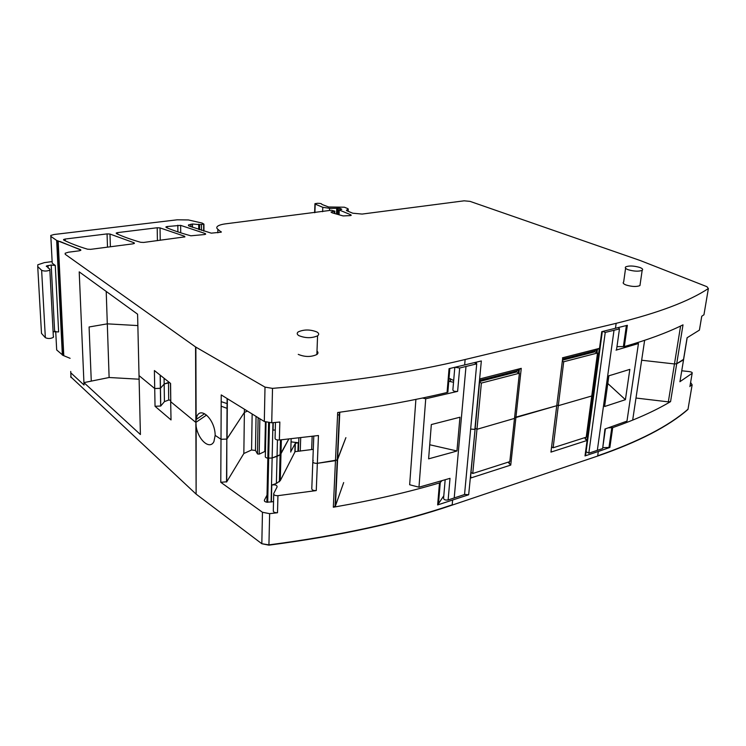 <?xml version="1.0" encoding="UTF-8"?>
<svg xmlns="http://www.w3.org/2000/svg" width="746" height="746" viewBox="0 0 746 746"><rect width="100%" height="100%" fill="white"/><g stroke="black" fill="none" stroke-linecap="round" stroke-linejoin="round"><path stroke-width="1.12" d="M199.592 224.63L203.928 224.145L202.222 223.091L188.393 219.949L177.268 219.8L53.982 234.514L50.775 235.466L50.84 236.379L56.659 240.426L80.661 249.714L80.829 250.32L79.244 250.815L68.427 252.213L65.163 253.239L65.219 254.302L195.564 346.946L265.007 387.118L272.514 388.368C347.468 382.092 411.68 372.478 465.131 359.516L616.149 323.335C658.28 312.938 689.024 301.347 708.374 288.534L706.938 286.688L640.292 260.55L470.008 201.364L464.096 200.823L362.118 214.074L352.774 213.207L346.741 210.717L346.452 210.232L348.261 209.169L347.972 208.684L344.372 207.211L328.566 206.968L321.871 204.423C321.927 203.686 320.472 203.313 317.507 203.304L314.943 203.667L315.204 204.124L322.794 207.313L329.583 208.311L339.934 208.339L341.78 209.253L339.262 209.999L350.909 214.829L351.207 215.342L350.34 215.603L343.095 215.93L332.082 212.796L330.991 212.004L334.823 211.137L331.392 210.241L225.665 223.828C221.767 224.341 219.072 225.143 217.608 226.252C216.415 227.241 216.499 228.239 217.86 229.264L221.264 232.165L211.267 233.153L189.111 226.057L188.477 224.928L192.468 224.005L199.592 224.63L199.611 229.759M139.12 379.21L109.121 377.504L83.925 382.605L84.037 385.039L70.795 372.804L84.037 385.039L83.934 382.614L91.273 381.131L89.091 326.981L107.303 323.848L106.212 291.434M57.442 240.706L63.102 355.432L70.105 358.313M63.102 355.432L56.687 349.958L55.708 331.364L56.687 349.958M132.956 243.839L90.602 249.341L87.534 249.192C78.116 246.348 70.18 243.299 63.746 240.063L63.587 239.513L65.172 239.037L107.06 233.899L109.979 234.048L134.149 242.795L134.373 243.401L132.956 243.839M180.644 225.367L205.355 233.582L205.654 234.179L204.432 234.552L190.873 235.801C181.325 233.2 173.091 230.421 166.171 227.465L165.92 226.915L167.197 226.532L180.644 225.367L180.709 232.808M157.201 227.754L160.036 227.903L184.626 236.268L184.896 236.864L143.689 242.441L140.714 242.301C131.212 239.578 123.118 236.678 116.423 233.582L116.208 233.032L117.635 232.603L157.201 227.754L157.415 240.66M316.994 351.068C318.337 352.261 318.29 353.418 316.863 354.527C311.026 357.157 304.825 357.101 298.26 354.359M640.171 284.105L639.947 285.597C636.534 286.94 631.89 286.734 626.043 284.991C623.339 283.9 622.546 282.902 623.665 281.988L625.586 268.271M83.925 382.605L79.207 271.861L137.59 314.178L139.026 375.602L154.72 388.535L139.026 375.602L140.407 434.526L83.934 382.614L91.273 381.131L89.091 326.981L107.303 323.848L137.861 325.582L107.303 323.848L109.121 377.504M168.456 381.747L168.475 382.484L169.538 382.605L164.167 384.031L160.371 388.358L154.72 388.535L154.394 370.548L170.573 383.425L170.797 401.786L195.825 422.413L170.797 401.786L170.433 383.323M195.853 421.22L196.151 426.432C198.371 440.317 209.868 450.062 213.934 441.576L215.165 435.375C215.137 419.867 201.075 406.253 196.944 416.268L195.853 421.22L195.564 346.946M50.821 236.361L52.22 263.179L55.279 265.455L58.636 331.923L53.087 331.737M55.279 265.455L51.185 265.035L46.373 266.005L49.963 269.334L49.861 270.071C47.063 271.292 44.322 271.367 41.636 270.304L37.729 266.574L37.813 264.774L44.331 262.639L52.117 261.594M704.112 313.814L703.963 314.756L701.734 316.257L699.412 330.114L687.094 337.751L683.457 359.908L676.706 363.75L674.459 363.955L641.644 360.234L674.459 363.955L668.341 401.861L635.984 398.038M680.054 381.094L683.634 359.302L676.706 363.75L683.01 324.846L682.31 325.191C666.849 332.809 647.519 339.934 624.318 346.573L627.358 325.303L601.761 331.662L585.013 455.918L598.301 451.489L597.658 456.058L452.169 505.107C400.938 522.554 339.859 535.908 268.924 545.158L261.827 543.731L196.123 494.122L70.665 376.749M464.562 494.374L468.675 494.757L475.09 429.37L470.642 429.062L474.857 429.435L481.338 360.961L449.055 368.664L447.059 392.508C415.028 400.201 379.173 406.784 339.505 412.258L337.686 412.51L335.467 460.664L317.348 463.322C314.308 463.434 312.798 462.772 312.835 461.326L313.786 436.112M479.874 378.921L521.258 368.347L515.906 417.536L514.591 417.508L556.628 405.74L515.906 417.536L510.74 465.084L470.474 478.083L479.874 378.921L470.474 478.083M562.493 357.81L599.308 348.401L593.005 395.194L591.867 395.184L593.005 395.194L586.897 440.513L550.94 452.113L562.717 358.005M343.673 482.559L335.42 505.984L337.593 459.517L345.892 437.65L337.229 459.984L317.348 463.322L318.449 435.524L279.377 440L279.834 422.022L271.73 422.777L264.308 421.49L221.226 394.914L221.002 439.282L215.165 435.375L221.002 439.282L226.831 439.077L221.002 439.282L220.779 482.298L226.756 481.776L226.831 439.077L244.39 412.389L244.427 409.218M316.957 331.998C319.027 333.285 319.232 334.562 317.572 335.831C311.697 338.348 305.459 338.283 298.848 335.625C296.871 334.339 296.684 333.089 298.307 331.858C304.107 329.34 310.327 329.387 316.957 331.998M628.188 269.726C625.465 268.672 624.663 267.711 625.782 266.835C629.167 265.557 633.802 265.753 639.686 267.422C642.465 268.476 643.294 269.446 642.166 270.341C638.744 271.619 634.081 271.413 628.188 269.726M593.872 394.093L593.201 395.138L593.769 394.867L585.573 455.62L585.013 455.918M562.745 357.772L550.94 452.113M226.756 481.776L243.839 453.512L244.39 412.389L247.476 411.102L244.39 412.389L227.064 438.816L227.353 398.69M206.549 415.084L195.825 422.413L206.549 415.084M53.535 336.632L53.386 337.323C50.663 338.768 47.986 338.88 45.347 337.668L41.496 333.397L41.384 331.522M624.318 346.573L616.979 346.629M701.753 316.248L699.506 329.611M567.603 358.845L567.743 357.782L594.832 350.779L599.308 348.401M562.587 359.05L567.669 357.744L567.529 358.873M486.345 378.726L486.205 379.798L486.308 378.679L516.689 370.827L521.258 368.347M480.051 380.227L486.168 378.651L486.056 379.835M279.377 440C276.337 440.037 274.91 439.375 275.078 438.023L275.451 422.432M453.68 380.451L448.971 378.381M449.847 368.487L447.861 392.154L447.059 392.508M221.189 401.656L227.316 403.661M450.304 381.607L450.547 378.726M221.17 406.188L227.278 408.435M164.428 401.637L160.744 406.01L160.455 388.274L164.167 384.031L164.428 401.637L168.699 400.024L168.475 382.484L164.167 384.031L164.083 378.259M273.241 422.637L273.064 430.2L275.274 429.929M272.961 422.665L272.141 457.988L277.046 456.375L276.374 483.464L271.777 485.068C275.199 484.48 276.98 485.077 277.12 486.858L273.726 493.544C273.558 495.018 274.966 495.726 277.941 495.67L277.503 512.735L269.642 513.668L262.461 512.269L220.779 482.298M281.354 439.804L280.99 453.689L288.805 439.021L280.076 454.78L272.141 457.988L267.833 458.175C265.846 457.82 265.017 457.167 265.343 456.198C265.017 457.167 265.846 457.82 267.833 458.175L266.872 502.198L271.385 501.89L271.777 485.068M618.359 327.615L619.478 328.846L616.597 349.324M616.047 350.144L638.445 343.542L637.606 342.6M602.749 447.721L604.959 429.015L626.976 421.117L638.445 343.542M612.587 374.688L629.838 369.373L625.409 399.688L604.596 406.523L608.876 375.751L612.587 374.688M602.824 331.401L605.239 332.427L619.012 329.042M586.095 451.703L588.818 453.186L602.19 448.71M607.794 383.509L625.409 399.688M588.818 453.186L605.239 332.427M415.895 399.39L409.657 484.751L418.972 487.194L450.015 478.345L448.132 499.96C445.241 500.314 443.73 499.708 443.59 498.151L445.166 479.818M448.775 381.271L453.531 382.26M422.488 398.019L425.733 398.765L418.972 487.194M425.733 398.765L457.624 391.37L459.667 368.011L455.107 367.284M454.808 367.358L452.878 389.794C453.046 391.109 454.631 391.631 457.624 391.37M452.29 452.346L428.614 458.846L431.328 424.558L459.956 417.219L456.953 450.976L452.29 452.346M474.381 362.649L476.722 363.861L464.544 494.533L448.132 499.96M476.722 363.861L459.667 368.011M456.953 450.976L429.733 444.756M265.417 422.031L264.802 451.498L265.473 450.323M258.125 417.676L257.473 453.932L259.198 454.146L264.802 451.498M257.473 453.932L255.468 450.342L256.055 416.399M259.86 418.739L259.198 454.146M608.531 427.822L612.708 427.635C635.489 419.644 654.54 411.111 669.861 402.038L670.561 401.628L676.706 363.75L674.459 363.955L680.585 326.03M160.25 375.21L160.455 388.274L154.72 388.535L155.037 406.29L171.03 419.923L170.657 400.798M313.245 460.441L312.835 461.326C312.798 462.772 314.308 463.434 317.348 463.322L316.267 490.57L277.941 495.67M339.803 412.221L337.593 459.517L335.467 460.664L333.331 507.224L335.42 505.984M337.584 414.645L339.654 415.317M585.685 454.752L585.573 455.62M468.675 494.757L437.641 504.93L443.795 495.801M584.594 437.706L586.897 440.513M551.313 451.022L551.201 451.917M508.324 462.11L510.74 465.084M470.903 476.713L470.791 477.822M438.368 504.538L440.215 482.55L439.487 482.923C408.314 492.173 373.513 500.174 335.085 506.916L333.331 507.224M316.267 490.57C313.255 490.7 311.772 490.01 311.8 488.518L312.807 461.96M280.468 439.888L280.076 454.78L280.99 453.689L280.272 480.666L295.071 451.656L313.283 449.353M291.052 441.865L298.232 442.732L295.341 443.31L290.763 451.675M252.148 413.983L251.57 449.987L255.542 450.481M265.436 451.703L264.597 451.591M243.839 453.512L251.57 449.987M170.666 401.665L171.03 419.923M168.699 400.024L170.648 400.257M155.037 406.29L160.744 406.01M690.619 382.502L692.139 384.843L690.022 386.055M612.708 427.635L609.864 447.46L598.301 451.489M681.741 370.781L689.369 371.601C691.607 371.993 692.54 372.552 692.167 373.28L689.91 386.615L692.167 373.28L679.876 381.728M670.561 401.628L668.341 401.861M609.864 447.46L602.759 447.628M688.185 408.276L687.98 409.414C668.602 426.376 638.501 441.921 597.658 456.058M440.215 482.55L441.819 480.816M277.503 512.735C274.547 512.791 273.148 512.073 273.316 510.562L273.707 494.346M273.53 501.573L271.385 501.89M267.031 495.092L264.429 500.118C264.103 501.144 264.923 501.844 266.872 502.198M280.58 468.954L279.666 470.735M280.272 480.666L276.374 483.464M279.368 481.804L280.076 454.78L277.046 456.375L277.465 439.954M271.115 501.993L272.141 457.988L267.833 458.175L268.607 422.758M583.717 354.704L582.374 354.089M579.884 354.723L580.892 355.432M568.042 357.763L569.739 358.304M562.447 360.178L594.888 351.823L597.527 353.007L586.225 437.184L553.131 447.777L551.798 447.031M577.777 355.264L577.646 356.262M562.335 361.111L563.715 361.763L558.306 405.684L591.755 395.986L558.306 405.684L556.954 404.985L558.306 405.684L553.131 447.777M563.715 361.763L597.527 353.007M504.706 375.033L503.382 374.361M500.594 375.07L501.517 375.853M487.278 378.492L488.994 379.08M479.939 381.411L516.792 371.928L519.384 373.233L509.816 461.634L472.75 473.496L471.295 472.572M498.654 375.574L498.542 376.618M479.865 382.26L481.375 383.071L476.964 429.295L514.498 418.403L476.964 429.295L475.482 428.418L476.964 429.295L472.75 473.496M481.375 383.071L519.384 373.233M221.226 231.717L221.226 232.192M217.86 229.264L217.851 232.808M334.264 211.286L334.189 213.188M350.909 214.829L350.881 215.491M339.262 209.999L339.066 214.596M340.782 208.759L340.754 209.467M340.26 208.544L340.213 209.542M339.934 208.339L339.878 209.589M338.246 208.106L337.975 214.242M337.145 208.237L336.903 213.888M336.744 208.265L336.511 213.766M329.583 208.311L329.499 210.475M322.794 207.313L322.626 211.696M315.204 204.124L314.896 212.666M70.721 371.443L71.019 377.541M80.661 249.714L80.689 250.414M58.151 240.883L63.783 355.646M59.922 241.452L80.671 249.975M56.659 240.426L62.356 355.077M50.84 236.379L52.22 263.179M203.667 224.248L203.667 231.018M201.485 224.742L201.495 230.355M199.042 224.341L199.051 229.581M198.706 224.229L198.725 229.479M192.468 224.005L192.487 227.334M190.92 224.201L190.929 226.756M107.06 233.899L107.499 247.14M65.172 239.037L65.256 240.799M134.149 242.795L134.168 243.522M109.979 234.048L110.389 246.767M184.626 236.268L184.626 237.014M160.036 227.903L160.231 240.296M117.635 232.603L117.681 234.151M205.355 233.582L205.355 234.337M177.837 225.227L177.902 231.894M167.197 226.532L167.216 227.903M58.16 241.135L59.932 241.695M348.205 209.216L348.102 211.286M708.374 288.534L703.954 314.765L708.383 288.525M616.149 323.335L615.459 328.324M465.131 359.516L464.646 365.027M272.514 388.368L271.73 422.777M265.007 387.118L264.308 421.49M195.862 347.132L196.123 418.851M51.185 265.035L54.635 331.476M37.729 266.574L41.496 333.397M626.388 325.554L623.376 346.685M597.453 349.324L596.996 352.765M519.337 369.317L518.946 373.009M476.414 363.703L476.563 362.127M596.679 349.855L596.334 352.476M594.832 350.779L594.683 351.879M588.864 352.308L588.715 353.418M588.118 352.616L587.988 353.604M583.68 353.753L583.568 354.63M583.596 353.772L583.484 354.592M577.628 355.301L577.507 356.299M518.601 369.857L518.293 372.683M516.689 370.827L516.558 371.984M509.984 372.543L509.863 373.709M509.201 372.86L509.098 373.905M504.753 374.007L504.65 375.014M504.678 374.026L504.576 374.968M47.996 265.473L48.136 268.084M41.636 270.304L45.347 337.668M269.465 422.823L267.711 502.31M266.061 422.255L265.343 456.198M597.332 450.351L614.014 330.282M465.989 366.482L454.211 497.974M452.617 500.118L452.197 504.828C400.966 522.275 339.878 535.619 268.933 544.869L261.827 543.731M585.638 437.37L585.386 439.282M584.855 438.163L584.929 437.594M509.35 461.783L509.126 463.788M508.595 462.604L508.66 462.007M269.642 513.668L268.924 545.158M439.487 482.923L437.641 504.93M312.154 436.317L311.669 449.39M300.256 451.116L300.703 437.697M298.866 437.902L298.437 451.134M297.952 451.078L298.232 442.732M196.151 426.432L196.123 494.122M262.461 512.269L261.827 543.433M195.862 423.663L196.123 493.843M692.12 384.852L688.017 409.19C668.64 426.134 638.539 441.679 597.695 455.806M611.785 427.784L608.95 447.609M692.139 384.843L688.213 408.034M438.415 504.492L440.271 482.503M294.875 451.917L295.136 443.562M291.145 438.769L290.754 452.067M334.823 211.137L334.73 213.309M339.113 209.915L338.917 214.55M314.933 203.975L314.625 212.694M203.928 224.145L203.938 231.092M188.477 224.928L188.486 225.721M63.587 239.513L63.606 239.979M348.261 209.169L348.168 211.304M317.572 335.831L316.863 354.527M642.166 270.341L639.947 285.597M195.984 419.588L204.59 413.741M160.66 406.104L160.166 375.145M679.96 381.672L687.178 337.705M602.32 331.522L593.769 394.867M335.066 506.487L339.458 412.268M447.814 392.191L449.801 368.496M227.12 398.55L226.523 482.047M567.79 357.735L567.65 358.835M46.373 266.005L46.401 266.499M49.861 270.071L53.386 337.323M632.673 420.129L644.637 340.325M619.478 328.846L616.513 349.939M605.407 428.866L602.647 448.458M295.071 451.656L295.341 443.31M70.786 372.795L70.926 375.928"/></g></svg>
